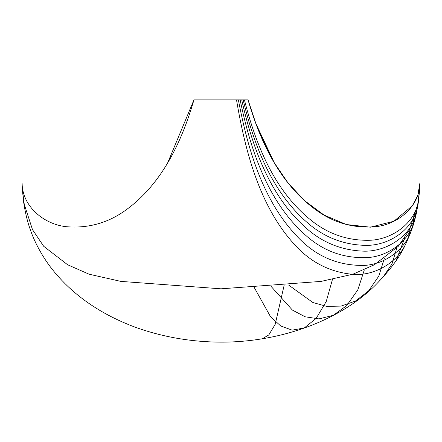 <?xml version="1.0" encoding="UTF-8"?>
<svg xmlns="http://www.w3.org/2000/svg" width="442" height="442" viewBox="0 0 442 442"><rect width="100%" height="100%" fill="white"/><g stroke="black" fill="none" stroke-linecap="round" stroke-linejoin="round"><path stroke-width="0.66" d="M221 99.853L221 341.307L221 288.819L321.113 281.394L352.904 274.211L374.391 264.747L398.297 246.293L409.496 229.669L417.745 204.309L419.624 189.651L419.9 183.06C419.789 206.469 397.977 224.321 375.877 226.685C353.412 228.608 333.08 222.757 314.875 209.143C279.471 182.905 260.062 141.114 248.045 99.853L221 99.853L221 341.307L221 288.819L120.887 281.394L89.096 274.211L67.609 264.747L43.703 246.293L32.504 229.669L24.255 204.309L22.376 189.651L22.1 183.06C22.21 206.469 44.023 224.321 66.123 226.685C88.588 228.608 108.92 222.757 127.125 209.143C162.529 182.905 181.938 141.114 193.955 99.853L221 99.853M23.686 202.502L23.675 202.403C25.2 212.525 27.548 222.133 30.089 229.006C33.062 237.79 38.128 249.415 47.819 263.421C53.178 271.007 59.615 278.427 67.123 285.681C85.638 303.378 108.439 317.251 135.528 327.312C162.628 337.025 191.115 341.97 221 342.147L221 288.819L221 342.147C279.808 342.307 338.843 321.03 374.877 285.681C389.916 270.51 400.248 256.498 405.878 243.641C410.612 233.304 413.778 224.564 415.381 217.409L418.231 203.055L419.624 189.651L418.231 203.055M419.9 183.06L417.894 195.005L412.336 205.795L393.855 221.265L370.418 227.177L346.34 224.53L324.025 215.027L304.499 200.618L287.963 182.833L274.283 162.755L255.924 123.699L248.045 99.853C260.062 141.114 279.471 182.905 314.875 209.143C333.467 223.061 354.213 228.845 377.12 226.508C398.761 223.718 419.801 206 419.9 183.06M22.387 189.789L23.675 202.397C25.2 212.525 27.548 222.133 30.089 229.006C33.062 237.79 38.128 249.415 47.819 263.421C53.178 271.007 59.615 278.427 67.123 285.681C85.638 303.378 108.439 317.251 135.528 327.312C162.628 337.025 191.115 341.97 221 342.147C279.808 342.307 338.843 321.03 374.877 285.681C389.916 270.51 400.248 256.498 405.878 243.641C410.612 233.304 413.778 224.564 415.381 217.409L418.325 202.397M22.133 184.684L22.216 186.397M22.1 183.06C22.21 206.469 44.023 224.321 66.123 226.685C88.588 228.608 108.92 222.757 127.125 209.143C162.529 182.905 181.938 141.114 193.955 99.853L167.706 162.772L193.955 99.853M262.25 338.804L268.819 334.925L275.211 324.295L284.096 285.504M254.161 287.344L270.51 316.693L280.725 325.981L292.129 330.141L304.245 327.975L316.129 318.406L326.229 301.527L332.467 279.405M271.095 286.405L292.4 310.091L305.162 316.792L318.98 318.897L333.218 315.339L346.727 305.604L357.81 289.864L364.324 269.885M288.737 285.134L312.881 302.516L326.682 306.394L341.13 306.085L355.467 301.046L368.551 290.941L378.794 276.128L384.407 258.227M382.634 277.72L391.955 264.029L396.866 247.852M396.093 260.636L404.883 237.531M236.514 99.853C245.327 152.015 259.669 206 293.93 243.896C310.162 262.15 329.981 272.316 353.379 274.399C378.114 276.261 407.192 257.476 410.082 228.442M238.382 99.853C247.713 149.125 262.675 199.906 296.389 235.619C315.063 256.067 337.832 265.99 364.7 265.393C387.673 264.056 411.916 245.216 413.585 219.464M240.122 99.853C250.338 149.208 267.172 200.364 304.184 233.951C322.66 251.111 344.279 258.951 369.031 257.471C391.341 255.437 414.182 237.315 415.839 212.812M241.719 99.853C252.111 146.02 268.73 193.48 303.433 225.586C320.649 241.989 340.975 250.526 364.407 251.189C388.927 251.526 416.132 233.044 417.386 205.966M243.155 99.853C253.918 144.877 271.327 190.867 306.229 221.663C323.483 237.139 343.556 245.045 366.446 245.376C390.634 245.492 416.878 227.354 418.359 201.121M244.42 99.853C255.686 144.313 273.913 189.833 309.836 219.265C327.782 234.172 348.296 241.15 371.363 240.205C394.463 238.658 418.37 220.591 419.038 195.662M418.861 197.265L419.425 192.066M419.784 186.397L419.419 191.756M274.283 162.755L258.763 131.23L255.918 123.688L274.294 162.772L258.763 131.23L255.918 123.688M22.376 189.651L23.769 203.055M22.128 184.491L22.581 191.756"/></g></svg>
